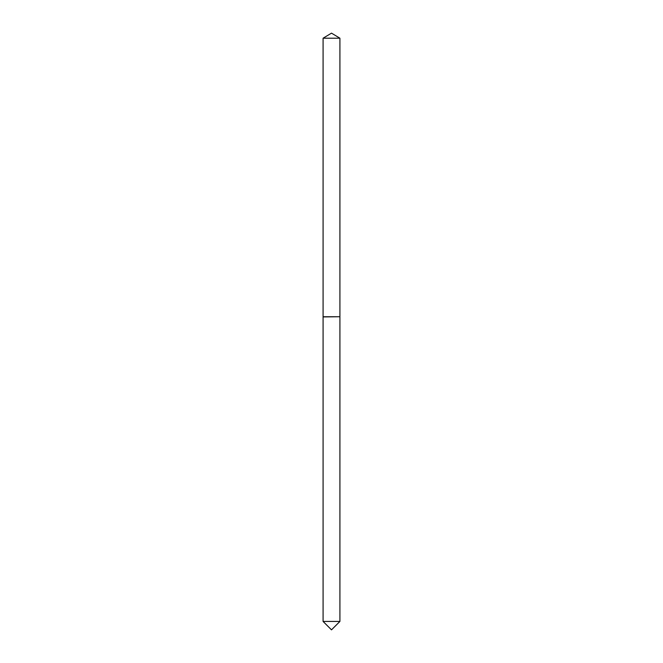 <?xml version="1.0" encoding="UTF-8"?>
<svg xmlns="http://www.w3.org/2000/svg" width="663" height="663" viewBox="0 0 663 663"><rect width="100%" height="100%" fill="white"/><g stroke="black" fill="none" stroke-linecap="round" stroke-linejoin="round"><path stroke-width="0.5" stroke-dasharray="3.31 2.49" d="M323.088 38.205L339.912 38.205M323.088 316.732L339.912 316.732M339.713 316.732L323.287 316.732L339.713 316.732M323.088 316.931L339.912 316.931M323.088 621.438L339.912 621.438"/><path stroke-width="0.99" d="M339.912 38.205L323.088 38.205L323.088 316.732L339.912 316.732L339.912 38.205L331.5 33.15L323.088 38.205M331.5 629.85L323.088 621.438L339.912 621.438L331.5 629.85M339.713 316.732L323.088 316.931L323.088 621.438M339.912 316.931L339.912 621.438"/></g></svg>
